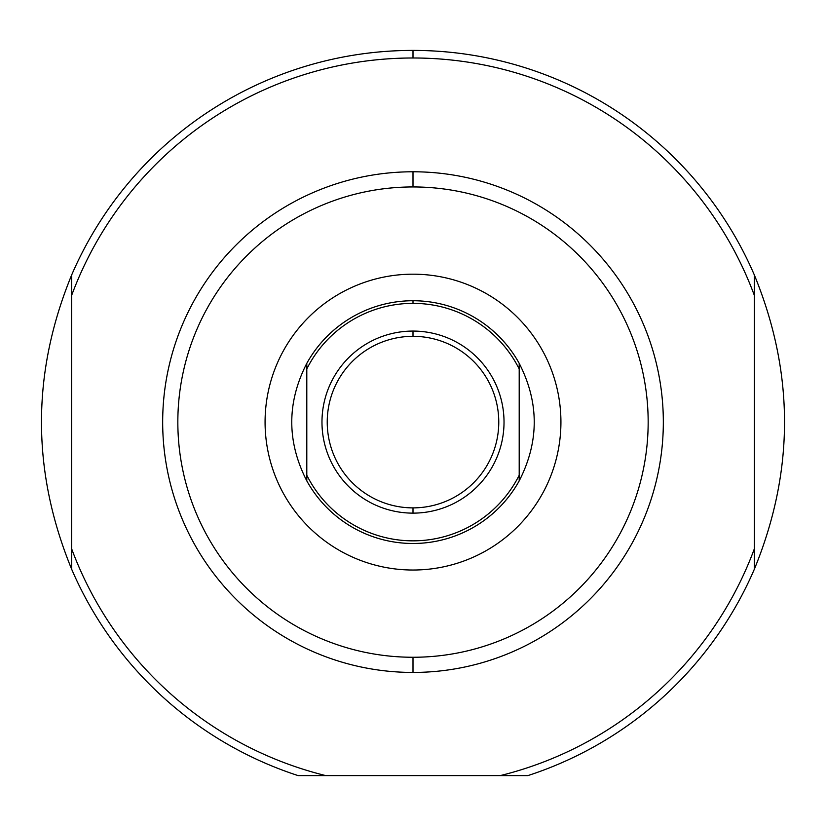 <?xml version="1.0" encoding="UTF-8"?>
<svg xmlns="http://www.w3.org/2000/svg" width="826" height="826" viewBox="0 0 826 826"><rect width="100%" height="100%" fill="white"/><g stroke="black" fill="none" stroke-linecap="round" stroke-linejoin="round"><path stroke-width="1.24" d="M413 57.985A364.111 364.111 0 0 0 71.645 295.398L71.645 275.006C31.429 373.073 31.429 471.13 71.645 569.197L71.645 548.805L71.645 569.197A371.7 371.7 0 0 0 298.093 775.593A371.7 371.7 0 0 1 71.645 569.197C31.429 471.13 31.429 373.073 71.645 275.006L71.645 548.805A364.111 364.111 0 0 0 325.702 775.593L527.907 775.593A371.7 371.7 0 0 0 754.355 569.197L754.355 295.398A364.111 364.111 0 0 0 71.645 295.398L71.645 548.805A364.111 364.111 0 0 0 325.702 775.593L500.298 775.593A364.111 364.111 0 0 0 754.355 548.805L754.355 275.006C794.571 373.073 794.571 471.13 754.355 569.197L754.355 548.805L754.355 569.197A371.7 371.7 0 0 1 527.907 775.593L500.298 775.593A364.111 364.111 0 0 0 754.355 548.805L754.355 569.197C794.571 471.13 794.571 373.073 754.355 275.006L754.355 295.398L754.355 275.006A371.7 371.7 0 0 0 71.645 275.006A371.7 371.7 0 0 1 754.355 275.006L754.355 295.398A364.111 364.111 0 0 0 413 57.985L413 50.407M413 171.777A250.33 250.33 0 0 1 663.33 422.107A250.33 250.33 0 0 1 413 672.436A250.33 250.33 0 0 1 162.67 422.107A250.33 250.33 0 0 1 413 171.777L413 186.944A235.162 235.162 0 0 0 177.838 422.107A235.162 235.162 0 0 0 413 657.259A235.162 235.162 0 0 0 648.162 422.107A235.162 235.162 0 0 0 413 186.944A235.162 235.162 0 0 1 648.162 422.107A235.162 235.162 0 0 1 413 657.259L413 672.436A250.33 250.33 0 0 0 663.33 422.107A250.33 250.33 0 0 0 413 171.777A250.33 250.33 0 0 0 162.67 422.107A250.33 250.33 0 0 0 413 672.436M413 570.023A147.926 147.926 0 0 0 560.926 422.107A147.926 147.926 0 0 0 413 274.18A147.926 147.926 0 0 0 265.074 422.107A147.926 147.926 0 0 0 413 570.023A147.926 147.926 0 0 1 265.074 422.107A147.926 147.926 0 0 1 413 274.18A147.926 147.926 0 0 1 560.926 422.107A147.926 147.926 0 0 1 413 570.023M413 507.876A85.77 85.77 0 0 0 498.77 422.107A85.77 85.77 0 0 0 413 336.327A85.77 85.77 0 0 0 327.23 422.107A85.77 85.77 0 0 0 413 507.876L413 513.132A91.025 91.025 0 0 1 321.975 422.107A91.025 91.025 0 0 1 413 331.071A91.025 91.025 0 0 1 504.025 422.107A91.025 91.025 0 0 1 413 513.132A91.025 91.025 0 0 0 504.025 422.107A91.025 91.025 0 0 0 413 331.071L413 336.327A85.77 85.77 0 0 1 498.77 422.107A85.77 85.77 0 0 1 413 507.876A85.77 85.77 0 0 1 327.23 422.107A85.77 85.77 0 0 1 413 336.327M413 303.359A118.748 118.748 0 0 0 306.797 368.985L306.797 475.218A118.748 118.748 0 0 0 519.203 475.218L519.203 368.985A118.748 118.748 0 0 0 413 303.359L413 300.736A121.37 121.37 0 0 1 519.203 363.347C539.244 402.52 539.244 441.693 519.203 480.866A121.37 121.37 0 0 1 306.797 480.866C286.756 441.693 286.756 402.52 306.797 363.347A121.37 121.37 0 0 1 413 300.736A121.37 121.37 0 0 0 306.797 363.347L306.797 368.985A118.748 118.748 0 0 1 519.203 368.985L519.203 363.347C539.244 402.52 539.244 441.693 519.203 480.866L519.203 363.347A121.37 121.37 0 0 0 413 300.736M306.797 475.218L306.797 480.866C286.756 441.693 286.756 402.52 306.797 363.347L306.797 480.866A121.37 121.37 0 0 0 519.203 480.866L519.203 475.218A118.748 118.748 0 0 1 306.797 475.218L306.797 480.866L306.797 475.218M298.093 775.593L325.702 775.593L298.093 775.593M413 186.944A235.162 235.162 0 0 0 177.838 422.107A235.162 235.162 0 0 0 413 657.259M306.797 363.347L306.797 368.985L306.797 363.347M413 513.132A91.025 91.025 0 0 1 321.975 422.107A91.025 91.025 0 0 1 413 331.071"/></g></svg>
